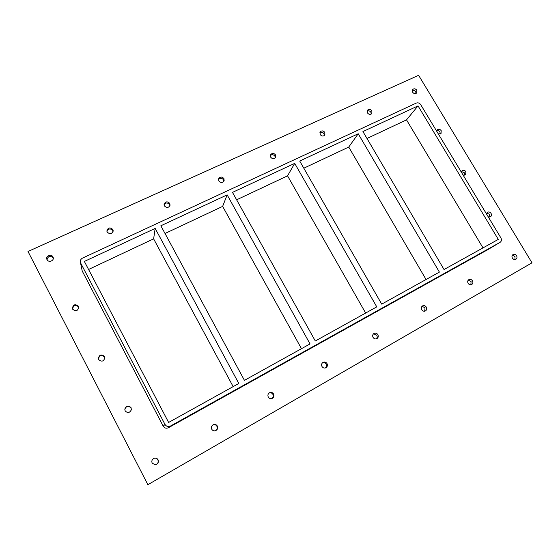 <?xml version="1.0" encoding="UTF-8"?>
<svg xmlns="http://www.w3.org/2000/svg" width="560" height="560" viewBox="0 0 560 560"><rect width="100%" height="100%" fill="white"/><g stroke="black" fill="none" stroke-linecap="round" stroke-linejoin="round"><path stroke-width="0.84" d="M47.019 259.658L46.858 259.294C45.493 255.878 51.436 253.596 52.969 256.935L53.158 257.39C54.411 260.778 48.538 262.962 47.019 259.658M53.263 257.873C50.155 255.339 48.09 255.962 47.068 259.749M436.583 131.026L437.122 129.871C438.557 128.814 439.915 129.08 441.203 130.676L441.028 133.546L438.34 133.945M440.258 134.05L439.964 131.971C439.082 130.739 437.983 130.298 436.66 130.669M72.59 309.155L72.387 308.644C73.073 304.465 75.124 303.674 78.533 306.278L78.771 306.908C77.987 311.003 75.929 311.759 72.59 309.155M78.841 307.279L78.722 307.02C75.593 304.444 73.528 305.109 72.52 309.001M461.321 172.144L462.028 170.779C463.456 169.883 464.758 170.198 465.941 171.717L465.612 174.832L463.106 175.105M464.807 175.259L464.597 172.865L461.496 171.5M98.63 359.548L98.35 358.736C99.253 354.648 101.325 353.906 104.559 356.517L104.874 357.511C103.824 361.473 101.745 362.152 98.63 359.548M104.895 357.77L104.629 357.035C101.584 354.452 99.512 355.103 98.406 358.988M486.451 213.892L487.354 212.317C488.747 211.596 489.979 211.96 491.057 213.395C491.75 214.774 491.582 215.894 490.546 216.755L488.257 216.902M489.706 217.091L489.608 214.396L486.745 212.975M125.146 410.872L124.81 409.136C126.301 405.622 128.387 405.139 131.061 407.68L131.355 409.78C129.682 412.986 127.61 413.35 125.146 410.872M131.32 409.913L131.012 407.96C128.429 405.454 126.357 405.888 124.803 409.269M211.743 429.226C210.98 427.287 211.484 425.775 213.262 424.69C214.977 424.06 216.335 424.515 217.336 426.041C218.113 428.078 217.546 429.625 215.628 430.668C213.969 431.172 212.674 430.696 211.743 429.226M215.411 430.745C217.154 429.653 217.651 428.148 216.888 426.237C215.971 424.795 214.69 424.312 213.052 424.795M107.198 232.092L106.876 230.937C108.045 227.521 110.04 227.045 112.847 229.502L113.176 230.734C111.958 234.094 109.963 234.549 107.198 232.092M113.141 231.259L112.882 230.552C110.432 228.193 108.451 228.494 106.953 231.455M268.275 397.047C267.512 395.22 267.946 393.778 269.563 392.728C271.229 392.077 272.566 392.511 273.581 394.03C274.351 395.913 273.889 397.369 272.188 398.405C270.557 398.986 269.248 398.531 268.275 397.047M271.838 398.538C273.273 397.439 273.63 396.046 272.895 394.359C272.006 392.973 270.788 392.497 269.241 392.917M164.395 205.891L164.094 204.141C165.55 201.376 167.447 201.145 169.771 203.427L170.065 205.247C168.581 207.949 166.691 208.166 164.395 205.891M169.897 205.8L169.554 204.568C167.587 202.426 165.76 202.475 164.059 204.715M321.979 366.485C321.223 364.728 321.601 363.349 323.106 362.334C324.702 361.697 326.011 362.117 327.026 363.608C327.789 365.393 327.39 366.786 325.829 367.787C324.247 368.382 322.966 367.948 321.979 366.485M325.36 367.969C326.578 366.898 326.83 365.596 326.13 364.063C325.283 362.761 324.135 362.271 322.686 362.607M218.827 180.957L218.617 178.808C220.178 176.561 221.956 176.491 223.951 178.612L224.147 180.803C222.572 183.015 220.801 183.064 218.827 180.957M223.853 181.377L223.51 179.823C221.886 177.898 220.213 177.772 218.484 179.445M373.065 337.407C372.309 335.72 372.645 334.39 374.066 333.417C375.592 332.801 376.859 333.214 377.867 334.67C378.63 336.385 378.28 337.722 376.824 338.681C375.305 339.269 374.052 338.842 373.065 337.407M376.243 338.891C377.279 337.862 377.454 336.637 376.775 335.237L373.562 333.767M270.697 157.199L270.571 154.812C272.139 152.943 273.812 152.985 275.576 154.959L275.681 157.381C274.106 159.222 272.44 159.159 270.697 157.199M275.268 157.962L274.939 156.24C273.553 154.511 272.027 154.266 270.361 155.505M421.715 309.708C420.966 308.077 421.26 306.803 422.604 305.872C424.067 305.277 425.299 305.683 426.293 307.104C427.056 308.756 426.748 310.044 425.376 310.968C423.92 311.535 422.702 311.115 421.715 309.708M424.697 311.199L425.033 307.769L422.03 306.299M320.166 134.533L320.117 132.013C321.657 130.424 323.225 130.55 324.828 132.398L324.863 134.939C323.323 136.507 321.755 136.374 320.166 134.533M324.331 135.534L324.009 133.742C322.805 132.174 321.419 131.845 319.837 132.762M468.111 283.304C467.362 281.722 467.621 280.49 468.895 279.601C470.295 279.027 471.492 279.433 472.479 280.819C473.235 282.415 472.962 283.654 471.667 284.543C470.274 285.089 469.084 284.676 468.111 283.304M470.883 284.781L471.058 281.575L468.265 280.105M367.416 112.889L367.416 110.306C368.9 108.92 370.384 109.102 371.868 110.852L371.854 113.456C370.363 114.814 368.886 114.625 367.416 112.889M371.217 114.044L370.881 112.245C369.824 110.824 368.557 110.446 367.08 111.104M412.58 92.197L412.608 89.586C414.036 88.368 415.45 88.592 416.836 90.251L416.794 92.876C415.366 94.08 413.959 93.849 412.58 92.197M416.052 93.457L415.702 91.693C414.757 90.398 413.602 89.985 412.23 90.447M152.159 463.141C151.375 460.873 152.096 459.235 154.322 458.227C155.953 457.863 157.199 458.381 158.053 459.788C158.851 462.385 157.927 464.065 155.281 464.821L152.159 463.141M155.204 464.828C157.78 464.037 158.669 462.364 157.878 459.823C157.045 458.451 155.834 457.933 154.238 458.255M512.393 258.097C511.651 256.564 511.882 255.374 513.086 254.52C514.43 253.974 515.592 254.373 516.565 255.724C517.321 257.271 517.076 258.468 515.851 259.315C514.514 259.847 513.359 259.441 512.393 258.097M514.976 259.56L515.004 256.557L512.407 255.108M358.218 133.763L439.397 272.097L381.71 304.129L299.712 161.042L358.218 133.763L348.747 147.056L426.055 279.51M418.033 105.882L498.295 239.393L444.038 269.521L362.929 131.572L418.033 105.882L406.518 119.875L366.989 138.474M294.707 163.373L376.768 306.873L315.315 340.998L232.484 192.381L294.707 163.373L287.553 175.847L365.652 313.047M227.157 194.866L310.051 343.924L244.44 380.352L160.853 225.778L227.157 194.866L222.635 206.388L301.476 348.684M222.635 206.388L165.025 233.492M287.553 175.847L236.628 199.808M348.747 147.056L303.814 168.196M155.169 228.424L238.812 383.474L168.623 422.45L84.364 261.436L155.169 228.424L153.629 238.854L233.149 386.617M153.629 238.854L88.564 269.465M147.868 484.694L532 262.815L418.607 75.306L28 251.482L147.868 484.694L28 251.482M82.215 271.005L80.374 262.15L82.215 271.005L163.226 426.188C164.528 428.162 166.285 428.666 168.497 427.7L487.333 249.921M80.374 262.15C80.15 260.337 80.892 258.972 82.593 258.062L416.346 103.068C418.068 102.487 419.517 103.012 420.7 104.636L500.92 237.937C501.83 239.771 501.564 241.234 500.136 242.312L487.214 249.998M483 247.891L406.518 119.875M80.717 263.13L165.011 424.452L163.226 426.188M168.497 427.7L170.499 426.027C168.196 427.028 166.369 426.503 165.011 424.452M170.499 426.027L500.073 242.347M500.136 242.312L487.27 249.956"/></g></svg>
